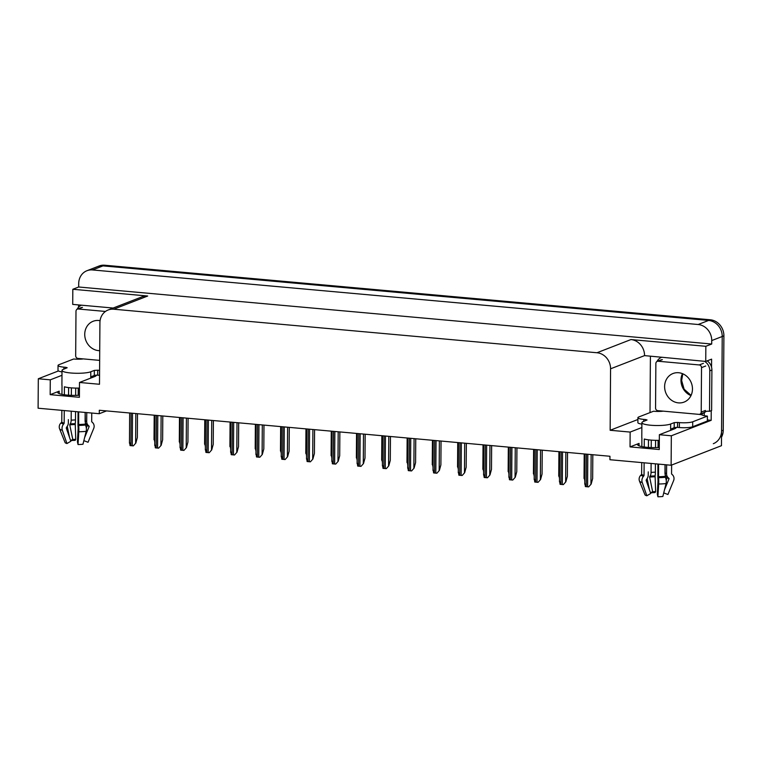 <?xml version="1.0" encoding="UTF-8"?>
<svg xmlns="http://www.w3.org/2000/svg" width="762" height="762" viewBox="0 0 762 762"><rect width="100%" height="100%" fill="white"/><g stroke="black" fill="none" stroke-linecap="round" stroke-linejoin="round"><path stroke-width="1.14" d="M659.273 447.485A16.078 2.915 -179.6 0 1 637.594 444.598A16.078 2.915 -179.6 0 1 639.061 443.398L630.041 446.894L630.145 432.073L610.143 430.273L610.572 368.808A15.078 13.478 -111.2 0 0 596.979 352.749L113.719 309.21A15.078 13.478 -111.2 0 0 108.166 309.982A15.078 13.478 -111.2 0 0 99.917 322.802L99.489 384.267L79.486 382.467L94.802 376.523A16.078 2.915 0.4 0 0 96.269 375.323A16.078 2.915 0.4 0 0 96.222 375.095M78.181 359.197L78.191 358.445M78.543 307.2L78.562 304.924M650.015 412.604L650.405 356.435M711.241 410.661L711.175 420.319L707.365 419.976M610.572 368.808L644.547 355.616L705.736 361.426L711.603 359.14L711.546 367.198M113.719 309.21L147.695 296.018L72.819 289.274L72.714 304.4L113.167 308.038M147.695 296.018A15.078 13.478 -111.2 0 0 142.142 296.789L108.166 309.982M644.547 355.616A15.078 13.478 -111.2 0 0 630.955 339.557L705.841 346.3L711.708 344.024L78.686 286.998L78.715 283.54A15.078 13.478 68.8 0 1 86.954 270.72A15.078 13.478 68.8 0 1 92.516 269.948L698.144 324.507A15.078 13.478 68.8 0 1 711.737 340.566L711.708 344.024M705.736 361.426L705.841 346.3M86.954 270.72L97.441 266.652A15.078 13.478 68.8 0 1 103.003 265.881L708.631 320.44A15.078 13.478 68.8 0 1 722.224 336.49L721.462 445.694L671.122 465.239L671.332 435.788L711.175 420.319M61.979 375.295L50.273 379.838L38.31 378.762L38.1 408.213L99.279 413.718L106.518 410.909M38.31 378.762L58.445 370.942M72.819 289.274L78.686 286.998M99.279 413.718L99.308 410.261L609.962 456.267L609.943 459.724L671.122 465.239M610.143 430.273L637.899 419.5M671.332 435.788L659.368 434.711L674.675 428.768A16.078 2.915 0.4 0 0 676.142 427.558A16.078 2.915 0.4 0 0 676.094 427.33M641.852 427.53L630.145 432.073M79.4 395.249A16.078 2.915 0.4 0 1 57.712 392.363A16.078 2.915 0.4 0 1 59.188 391.163L50.168 394.659L79.391 397.297L79.486 382.467M50.168 394.659L50.273 379.838M630.041 446.894L659.263 449.532L659.368 434.711M721.519 437.169A15.078 13.478 68.8 0 0 723.243 430.216L723.9 335.842A15.078 13.478 68.8 0 0 710.308 319.783L104.68 265.224A15.078 13.478 68.8 0 0 99.117 265.995L97.441 266.652A15.078 13.478 68.8 0 1 103.003 265.881L708.631 320.44A15.078 13.478 68.8 0 1 722.224 336.49L721.566 430.873A15.078 13.478 68.8 0 1 713.318 443.694M154.772 442.122L154.248 439.122M137.503 413.699L137.341 437.55L135.836 443.065L133.34 445.865L130.035 445.57L129.692 442.608M135.836 443.065L133.34 445.865M180.07 444.398L179.546 441.408M205.369 446.675L204.845 443.684M230.657 448.951L230.134 445.96M162.801 415.985L162.63 439.826L161.125 445.341L158.629 448.142L155.334 447.846L154.981 444.884M161.125 445.341L158.629 448.142M188.09 418.262L187.928 442.112L186.423 447.618L183.928 450.418L180.632 450.123L180.28 447.17M186.423 447.618L183.928 450.418M213.389 420.538L213.227 444.389L211.722 449.894L209.226 452.704L205.921 452.399L205.578 449.447M211.722 449.894L209.226 452.704M238.687 422.815L238.516 446.665L237.011 452.18L234.525 454.981L231.219 454.685L230.867 451.723M237.011 452.18L234.525 454.981M645.585 420.653L645.595 419.557L647.062 419.986L643.261 421.557A15.078 2.734 0.4 0 0 641.89 422.681A15.078 2.734 0.4 0 0 650.672 425.234A15.078 2.734 0.4 0 0 670.655 424.024L674.227 422.643L677.551 422.434L677.523 427.377L674.189 427.577L674.227 422.643M658.673 447.523L658.72 440.341A15.078 2.734 -179.6 0 1 650.567 440.055A15.078 2.734 -179.6 0 1 644.29 439.036L644.233 447.008M657.93 464.048L657.844 475.831A5.524 0.676 -90.9 0 0 658.044 480.203L657.32 494.09L657.892 496.776L658.682 484.003A5.524 0.676 -90.9 0 0 658.549 477.669L658.558 464.106M666.207 480.27L667.007 477.869L666.483 476.936A5.524 4.524 -74.3 0 1 664.978 473.059L665.036 464.687L665.302 477.269A5.524 3.01 83.5 0 1 666.055 483.565L662.845 496.472A11.554 2.096 0.4 0 1 657.892 496.776M663.731 492.89L667.922 494.5L673.608 480.632A5.524 5.391 145.6 0 0 672.227 474.574L671.722 474.135A0.505 0.486 -34.4 0 1 671.56 473.774L671.617 465.039M671.989 429.806L671.998 428.435A15.078 2.734 -179.6 0 1 670.617 429.454L674.189 427.577M648.5 439.836L648.443 447.437M641.728 462.591L641.642 474.25A0.505 0.486 145.6 0 1 641.48 474.621L640.966 475.078A5.524 5.391 -34.4 0 0 639.499 481.165L644.995 494.862A11.554 2.096 0.4 0 0 646.824 495.776L650.729 493.49L646.128 480.241L646.671 479.184A5.524 4.524 105.7 0 0 648.224 474.964L648.252 471.868M641.842 446.608L641.899 437.855A15.078 2.734 -179.6 0 1 641.785 437.512L641.89 422.681M644.128 462.801L644.042 475.431L643.471 476.317A5.524 4.524 105.7 0 0 642.233 482.527L646.824 495.776M658.092 440.35L658.044 447.551M666.636 464.83L666.579 473.85A5.524 5.391 145.6 0 0 668.369 477.869L668.874 478.307A0.505 0.486 -34.4 0 1 668.998 478.86L664.483 489.88M655.577 440.331L655.53 447.627M655.415 463.82L655.358 472.192A5.524 0.676 89.1 0 1 655.101 475.907L655.615 491.595A6.896 1.248 0.4 0 0 652.663 491.776L649.643 477.117L650.005 476.212A5.524 3.01 -96.5 0 0 651.053 472.45L651.11 463.429M651.224 447.58L651.272 440.112M648.414 447.437L648.472 439.826M655.615 491.595L655.025 492.595A11.554 2.096 0.4 0 0 650.5 492.852M650.462 492.728L652.663 491.776M647.129 478.574L649.424 489.747M692.677 426.739L692.706 421.796L707.393 416.1L707.355 421.043L692.677 426.739A10.049 1.819 -179.6 0 1 679.352 427.539L677.523 427.377M641.88 424.12A10.049 1.819 -179.6 0 1 637.88 422.634L637.908 417.69A10.049 1.819 -179.6 0 1 638.832 416.938L653.51 411.242A10.049 1.819 -179.6 0 0 662.492 411.251L662.854 411.109M692.706 421.796A10.049 1.819 -179.6 0 1 679.38 422.605L677.551 422.434M645.595 419.557L643.766 419.395A10.049 1.819 -179.6 0 1 637.908 417.69M707.393 416.1A10.049 1.819 -179.6 0 1 701.764 414.785L699.259 414.366M656.977 361.493A10.049 8.982 68.8 0 1 661.378 357.426M705.05 411.747A10.049 8.982 68.8 0 1 705.06 411.747A10.049 8.982 68.8 0 1 709.517 411.328L711.613 410.518L711.899 369.999A10.049 8.982 -111.2 0 0 707.165 360.864M704.469 361.312A10.049 8.982 68.8 0 1 709.793 370.808L709.517 411.328M704.126 415.642A5.029 2.057 -84.9 0 0 704.279 413.804L704.288 412.823A10.049 8.982 68.8 0 1 706.136 411.413M704.288 412.823L702.193 413.633A10.049 8.982 68.8 0 1 702.783 413.09M702.183 414.623L702.193 413.633M65.713 368.417L65.722 367.322L67.18 367.741L63.389 369.313A15.078 2.734 0.4 0 0 62.008 370.446A15.078 2.734 0.4 0 0 70.79 372.989A15.078 2.734 0.4 0 0 90.783 371.78L94.345 370.399L97.679 370.199L97.65 375.142L94.317 375.342L94.345 370.399M78.8 395.278L78.848 388.096A15.078 2.734 -179.6 0 1 70.685 387.82A15.078 2.734 -179.6 0 1 64.418 386.801L64.36 394.773M78.057 411.804L77.972 423.586A5.524 0.676 -90.9 0 0 78.172 427.968L77.448 441.855L78.019 444.532L78.81 431.768A5.524 0.676 -90.9 0 0 78.676 425.434L78.686 411.861M86.335 428.025L87.135 425.634L86.611 424.691A5.524 4.524 -74.3 0 1 85.106 420.824L85.163 412.452L85.42 425.025A5.524 3.01 83.5 0 1 86.173 431.321L82.972 444.236A11.554 2.096 0.4 0 1 78.019 444.532M83.858 440.655L88.049 442.265L93.736 428.387A5.524 5.391 145.6 0 0 92.354 422.339L91.85 421.9A0.505 0.486 -34.4 0 1 91.688 421.529L91.745 413.042M92.107 377.571L92.116 376.19A15.078 2.734 -179.6 0 1 90.745 377.219L94.317 375.342M68.618 387.591L68.57 395.202M61.855 410.347L61.77 422.005A0.505 0.486 145.6 0 1 61.598 422.377L61.093 422.834A5.524 5.391 -34.4 0 0 59.627 428.93L65.113 442.627A11.554 2.096 0.4 0 0 66.951 443.541L70.847 441.255L66.256 428.006L66.789 426.939A5.524 4.524 105.7 0 0 68.351 422.72L68.37 419.633M61.96 394.373L62.027 385.61A15.078 2.734 -179.6 0 1 61.913 385.267L62.008 370.446M64.256 410.566L64.16 423.196L63.598 424.082A5.524 4.524 105.7 0 0 62.351 430.282L66.951 443.541M78.219 388.106L78.172 395.316M86.763 412.594L86.697 421.615A5.524 5.391 145.6 0 0 88.497 425.634L88.992 426.072A0.505 0.486 -34.4 0 1 89.125 426.625L84.611 437.636M75.705 388.087L75.657 395.383M75.543 411.585L75.486 419.957A5.524 0.676 89.1 0 1 75.228 423.672L75.743 439.36A6.896 1.248 0.4 0 0 72.79 439.531L69.771 424.882L70.133 423.977A5.524 3.01 -96.5 0 0 71.171 420.214L71.237 411.194M71.352 395.345L71.399 387.877M68.542 395.202L68.599 387.591M75.743 439.36L75.152 440.36A11.554 2.096 0.4 0 0 70.628 440.607M70.58 440.493L72.79 439.531M67.256 426.329L69.552 437.512M99.555 375.314A10.049 1.819 -179.6 0 1 99.47 375.304L97.65 375.142M61.998 371.885A10.049 1.819 -179.6 0 1 58.007 370.399L58.036 365.455A10.049 1.819 -179.6 0 1 58.96 364.703L73.638 359.007A10.049 1.819 -179.6 0 0 82.62 359.016L82.982 358.873M99.584 370.37A10.049 1.819 -179.6 0 1 99.508 370.361L97.679 370.199M65.722 367.322L63.894 367.151A10.049 1.819 -179.6 0 1 58.036 365.455M77.105 309.258A10.049 8.982 68.8 0 1 81.505 305.191M664.616 386.544A15.326 13.706 -111.2 0 0 684.086 402.088A15.326 13.706 -111.2 0 0 692.467 389.058A15.326 13.706 -111.2 0 0 672.998 373.513A15.326 13.706 -111.2 0 0 664.616 386.544M701.526 367.627A2.515 2.248 -111.2 0 0 699.259 364.95L658.168 361.245A2.515 2.248 -111.2 0 0 655.863 363.512L655.558 407.984A2.515 2.248 -111.2 0 0 657.825 410.661L698.916 414.357A2.515 2.248 -111.2 0 0 701.211 412.09L701.526 367.627L705.717 365.998M699.84 414.233L704.031 412.604A2.515 2.248 -111.2 0 0 705.412 410.461L701.211 412.09M100.079 320.678A15.326 13.706 -111.2 0 0 93.116 321.278A15.326 13.706 -111.2 0 0 84.734 334.308A15.326 13.706 -111.2 0 0 99.727 350.682M105.461 311.448L78.296 309.01A2.515 2.248 -111.2 0 0 75.99 311.267L75.676 355.74A2.515 2.248 -111.2 0 0 77.943 358.416L99.66 360.378M255.956 451.228L255.432 448.237M281.254 453.514L280.73 450.513M306.543 455.79L306.019 452.799M263.976 425.101L263.814 448.942L262.309 454.457L259.813 457.257L256.518 456.962L256.165 454M262.309 454.457L259.813 457.257M289.274 427.377L289.112 451.228L287.607 456.733L285.112 459.534L281.807 459.238L281.464 456.286M287.607 456.733L285.112 459.534M314.573 429.654L314.401 453.504L312.896 459.01L310.41 461.82L307.105 461.515L306.753 458.562M312.896 459.01L310.41 461.82M331.841 458.067L331.318 455.076M357.14 460.343L356.616 457.352M382.429 462.629L381.905 459.629M407.727 464.906L407.203 461.915M433.026 467.182L432.502 464.191M339.862 431.93L339.7 455.781L338.195 461.296L335.699 464.096L332.403 463.801L332.051 460.839M338.195 461.296L335.699 464.096M365.16 434.207L364.998 458.057L363.493 463.572L360.998 466.373L357.692 466.077L357.349 463.115M363.493 463.572L360.998 466.373M390.458 436.493L390.287 460.343L388.791 465.849L386.296 468.649L382.991 468.354L382.638 465.401M388.791 465.849L386.296 468.649M415.747 438.769L415.585 462.62L414.08 468.125L411.585 470.935L408.289 470.63L407.937 467.678M414.08 468.125L411.585 470.935M441.046 441.046L440.884 464.896L439.379 470.411L436.883 473.212L433.588 472.916L433.235 469.954M439.379 470.411L436.883 473.212M458.314 469.459L457.791 466.468M483.613 471.745L483.089 468.744M508.911 474.021L508.387 471.03M534.21 476.298L533.676 473.307M559.499 478.574L558.975 475.583M584.797 480.86L584.273 477.86M466.344 443.322L466.173 467.173L464.677 472.688L462.182 475.488L458.876 475.193L458.524 472.23M464.677 472.688L462.182 475.488M491.642 445.608L491.471 469.449L489.966 474.964L487.47 477.764L484.175 477.469L483.822 474.507M489.966 474.964L487.47 477.764M516.931 447.885L516.769 471.735L515.264 477.241L512.769 480.05L509.473 479.746L509.121 476.793M515.264 477.241L512.769 480.05M542.23 450.161L542.058 474.012L540.563 479.527L538.067 482.327L534.762 482.032L534.41 479.069M540.563 479.527L538.067 482.327M567.528 452.438L567.357 476.288L565.852 481.803L563.356 484.603L560.06 484.308L559.708 481.346M565.852 481.803L563.356 484.603M592.817 454.724L592.655 478.565L591.15 484.08L588.655 486.88L585.359 486.585L585.006 483.622M591.15 484.08L588.655 486.88M639.061 443.398L639.042 445.827M711.737 340.566L723.9 335.842M698.144 324.507L710.308 319.783M92.516 269.948L104.68 265.224M596.979 352.749L630.955 339.557M59.188 391.163L59.169 393.592M681.438 379.39L682.181 375.075M723.243 430.216L721.566 430.873M131.131 413.128L130.902 445.694M132.502 413.252L132.274 445.818M135.827 413.556L135.626 443.141M156.429 415.404L156.2 447.97M157.801 415.528L157.572 448.094M161.125 415.833L160.915 445.427M181.727 417.69L181.499 450.247M183.09 417.814L182.87 450.371M186.423 418.109L186.214 447.704M207.016 419.967L206.788 452.533M208.388 420.091L208.159 452.657M211.712 420.386L211.512 449.98M232.315 422.243L232.086 454.809M233.686 422.367L233.458 454.933M237.011 422.662L236.801 452.257M658.473 476.736A15.078 2.734 0.4 0 0 664.931 476.345M670.655 424.024L670.627 428.968M641.642 474.25A15.078 2.734 0.4 0 0 644.042 475.431M666.579 473.85A10.049 1.819 0.4 0 0 664.978 473.059M655.358 472.192A10.049 1.819 0.4 0 0 651.053 472.45M655.101 475.907A11.887 2.153 0.4 0 0 650.005 476.212M668.074 477.583A11.887 2.153 0.4 0 0 666.483 476.936M655.034 476.26A12.392 2.248 0.4 0 0 649.719 476.583M668.464 477.945A12.392 2.248 0.4 0 0 666.902 477.336M655.015 476.793A12.525 2.276 0.4 0 0 649.643 477.117M668.998 478.86A12.525 2.276 0.4 0 0 667.007 477.869M639.499 481.165A17.193 3.115 0.4 0 0 642.233 482.527M658.682 484.003A17.193 3.115 0.4 0 0 666.055 483.565M640.966 475.078A15.754 2.857 0.4 0 0 643.471 476.317M658.549 477.669A15.754 2.857 0.4 0 0 665.302 477.269M672.227 474.574A15.754 2.857 0.4 0 0 672.017 474.345L673.094 475.555M641.48 474.621A15.24 2.762 0.4 0 0 643.9 475.821M658.492 477.136A15.24 2.762 0.4 0 0 665.016 476.736M679.352 427.539L679.38 422.605M643.766 419.395L643.757 421.367M709.793 370.808L711.899 369.999M78.591 424.501A15.078 2.734 0.4 0 0 85.058 424.11M90.783 371.78L90.745 376.723M61.77 422.005A15.078 2.734 0.4 0 0 64.16 423.196M86.697 421.615A10.049 1.819 0.4 0 0 85.106 420.824M75.486 419.957A10.049 1.819 0.4 0 0 71.171 420.214M75.228 423.672A11.887 2.153 0.4 0 0 70.133 423.977M88.201 425.348A11.887 2.153 0.4 0 0 86.611 424.691M75.162 424.024A12.392 2.248 0.4 0 0 69.847 424.348M88.582 425.71A12.392 2.248 0.4 0 0 87.03 425.091M75.143 424.548A12.525 2.276 0.4 0 0 69.771 424.882M89.125 426.625A12.525 2.276 0.4 0 0 87.135 425.634M59.627 428.93A17.193 3.115 0.4 0 0 62.351 430.282M78.81 431.768A17.193 3.115 0.4 0 0 86.173 431.321M61.093 422.834A15.754 2.857 0.4 0 0 63.598 424.082M78.676 425.434A15.754 2.857 0.4 0 0 85.42 425.025M92.354 422.339A15.754 2.857 0.4 0 0 92.135 422.11L93.221 423.32M61.598 422.377A15.24 2.762 0.4 0 0 64.018 423.577M78.61 424.891A15.24 2.762 0.4 0 0 85.144 424.501M99.47 375.304L99.508 370.361M63.894 367.151L63.875 369.122M690.982 395.602A15.326 13.706 68.8 0 1 680.971 380.2A15.326 13.706 68.8 0 1 682.457 373.656M699.259 364.95L703.45 363.322M658.168 361.245L662.359 359.616M78.296 309.01L82.486 307.381M257.613 424.52L257.385 457.086M258.975 424.644L258.756 457.21M262.309 424.948L262.099 454.533M282.902 426.806L282.673 459.362M284.274 426.92L284.045 459.486M287.607 427.225L287.398 456.819M308.2 429.082L307.972 461.648M309.572 429.206L309.343 461.762M312.896 429.501L312.696 459.095M333.499 431.359L333.27 463.925M334.861 431.483L334.642 464.048M338.195 431.778L337.985 461.372M358.788 433.635L358.559 466.201M360.159 433.759L359.931 466.325M363.493 434.064L363.284 463.648M384.086 435.912L383.858 468.478M385.458 436.035L385.229 468.601M388.782 436.34L388.582 465.934M409.385 438.198L409.156 470.754M410.747 438.321L410.528 470.878M414.08 438.617L413.871 468.211M434.673 440.474L434.445 473.04M436.045 440.598L435.816 473.164M439.379 440.893L439.169 470.487M459.972 442.751L459.743 475.317M461.343 442.874L461.115 475.44M464.668 443.179L464.468 472.764M485.27 445.027L485.042 477.593M486.642 445.151L486.413 477.717M489.966 445.456L489.756 475.05M510.559 447.313L510.34 479.87M511.931 447.437L511.702 479.993M515.264 447.732L515.055 477.326M535.857 449.59L535.629 482.156M537.229 449.713L537 482.279M540.553 450.009L540.353 479.603M561.156 451.866L560.927 484.432M562.527 451.99L562.299 484.556M565.852 452.295L565.642 481.879M586.445 454.142L586.226 486.708M587.816 454.266L587.588 486.832M591.15 454.571L590.941 484.165M682.8 373.79L681.495 381.362M154.191 415.204L154.019 439.703M129.664 412.994L129.454 443.189M179.48 417.481L179.308 441.979M204.778 419.767L204.607 444.256M230.076 422.043L229.905 446.542M154.962 415.271L154.753 445.465M180.261 417.557L180.051 447.742M205.55 419.833L205.34 450.018M230.848 422.11L230.638 452.304M682.695 373.751L681.428 379.819L684.124 389.211L691.086 395.373M657.235 361.369L661.435 359.74M77.362 309.134L81.563 307.505M255.365 424.32L255.203 448.818M280.664 426.596L280.492 451.094M305.962 428.882L305.791 453.371M256.146 424.386L255.937 454.581M281.435 426.672L281.226 456.857M306.734 428.949L306.524 459.134M331.26 431.159L331.089 455.647M356.549 433.435L356.378 457.933M381.848 435.712L381.676 460.21M407.146 437.998L406.975 462.486M432.435 440.274L432.264 464.763M332.032 431.225L331.822 461.42M357.321 433.502L357.111 463.696M382.619 435.788L382.41 465.973M407.918 438.064L407.708 468.249M433.207 440.341L432.997 470.535M457.733 442.551L457.562 467.049M483.032 444.827L482.86 469.325M508.321 447.103L508.149 471.602M533.619 449.389L533.448 473.878M558.917 451.666L558.746 476.164M584.206 453.942L584.035 478.441M458.505 442.617L458.295 472.811M483.803 444.903L483.594 475.088M509.102 447.18L508.883 477.364M534.391 449.456L534.181 479.641M559.689 451.733L559.479 481.927M584.987 454.019L584.768 484.203"/></g></svg>
